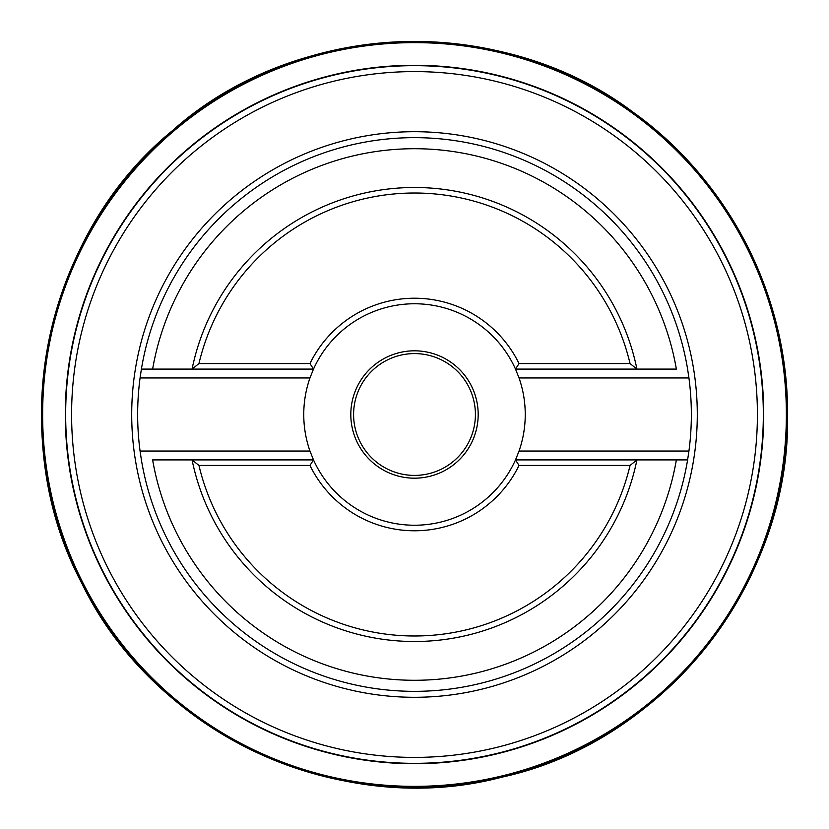 <?xml version="1.0" encoding="UTF-8"?>
<svg xmlns="http://www.w3.org/2000/svg" width="829" height="829" viewBox="0 0 829 829"><rect width="100%" height="100%" fill="white"/><g stroke="black" fill="none" stroke-linecap="round" stroke-linejoin="round"><path stroke-width="1.24" d="M152.629 459.908A265.777 265.777 0 0 0 676.371 459.908L636.931 459.908A227.022 227.022 0 0 1 192.069 459.908L152.629 459.908M309.963 451.049A110.744 110.744 0 0 1 309.963 377.951L140.07 377.951L141.396 369.092A276.855 276.855 0 0 1 687.604 369.092L688.93 377.951L519.037 377.951A110.744 110.744 0 0 1 519.037 451.049L688.93 451.049L687.604 459.908L676.371 459.908L687.604 459.908A276.855 276.855 0 0 1 141.396 459.908L140.07 451.049L309.963 451.049L313.497 459.908A110.744 110.744 0 0 0 515.503 459.908L636.931 459.908L630.05 465.442A221.488 221.488 0 0 1 198.95 465.442L192.069 459.908L313.497 459.908L309.973 465.442L198.95 465.442M630.05 465.442L519.027 465.442A116.278 116.278 0 0 1 309.973 465.442M519.027 465.442L515.503 459.908L519.037 451.049M140.07 377.951A276.855 276.855 0 0 0 140.07 451.049M688.93 451.049A276.855 276.855 0 0 0 688.93 377.951M676.371 369.092A265.777 265.777 0 0 0 152.629 369.092L192.069 369.092A227.022 227.022 0 0 1 636.931 369.092L676.371 369.092M198.95 363.558L309.973 363.558L313.497 369.092L192.069 369.092L198.95 363.558A221.488 221.488 0 0 1 630.05 363.558L636.931 369.092L515.503 369.092A110.744 110.744 0 0 0 313.497 369.092L309.963 377.951M309.973 363.558A116.278 116.278 0 0 1 519.027 363.558L630.05 363.558M519.037 377.951L515.503 369.092L519.027 363.558M478.178 414.5A63.678 63.678 0 0 1 382.656 469.649A63.678 63.678 0 0 1 382.656 359.351A63.678 63.678 0 0 1 478.178 414.5M475.411 414.5A60.911 60.911 0 0 0 384.045 361.755A60.911 60.911 0 0 0 384.045 467.245A60.911 60.911 0 0 0 475.411 414.5M763.333 414.5A348.833 348.833 0 0 1 414.5 763.333A348.833 348.833 0 0 1 65.657 414.5A348.833 348.833 0 0 1 414.5 65.667A348.833 348.833 0 0 1 763.333 414.5A348.833 348.833 0 0 1 414.5 763.333A348.833 348.833 0 0 1 65.657 414.5A348.833 348.833 0 0 1 414.5 65.667A348.833 348.833 0 0 1 763.333 414.5M152.629 369.092L141.396 369.092L152.629 369.092M71.595 414.5A342.905 342.905 0 0 0 414.5 757.405A342.905 342.905 0 0 0 757.405 414.5A342.905 342.905 0 0 0 414.5 71.595A342.905 342.905 0 0 0 71.595 414.5M697.293 414.5A282.793 282.793 0 0 1 273.104 659.407A282.793 282.793 0 0 1 273.104 169.593A282.793 282.793 0 0 1 697.293 414.5M763.716 414.5A349.216 349.216 0 0 1 239.892 716.93A349.216 349.216 0 0 1 239.892 112.07A349.216 349.216 0 0 1 763.716 414.5M786.369 414.5A371.869 371.869 0 0 1 228.566 736.546A371.869 371.869 0 0 1 228.566 92.454A371.869 371.869 0 0 1 786.369 414.5M787.55 414.5A373.05 373.05 0 0 1 227.975 737.572A373.05 373.05 0 0 1 227.975 91.428A373.05 373.05 0 0 1 787.55 414.5C791.042 581.347 664.35 742.152 501.586 777.239C340.626 819.871 154.743 734.1 82.112 583.865C3.254 436.79 43.129 235.996 172.225 130.837C296.285 19.772 500.84 11.803 633.77 112.692C729.323 181.136 788.348 296.969 787.55 414.5"/></g></svg>
